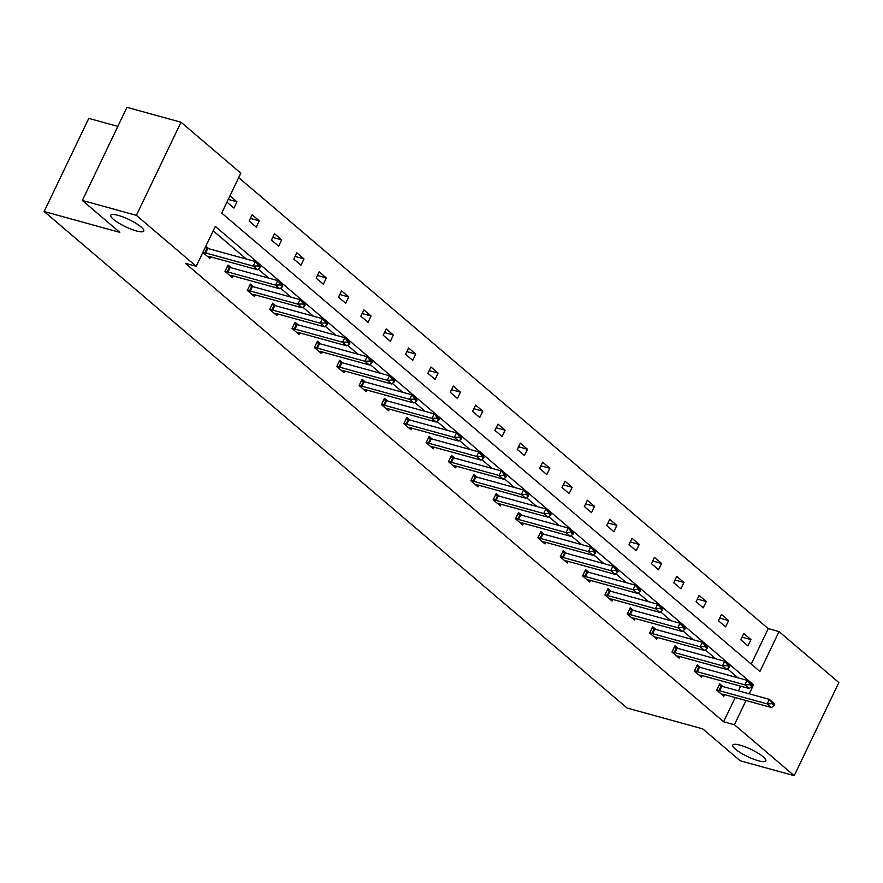 <?xml version="1.0" encoding="UTF-8"?>
<svg xmlns="http://www.w3.org/2000/svg" width="883" height="883" viewBox="0 0 883 883"><rect width="100%" height="100%" fill="white"/><g stroke="black" fill="none" stroke-linecap="round" stroke-linejoin="round"><path stroke-width="1.32" d="M740.131 745.164A18.3 3.996 25.6 0 1 757.901 753.089A18.3 3.996 25.6 0 1 765.804 760.881A18.3 3.996 25.6 0 1 758.464 760.782A18.3 3.996 25.6 0 1 740.694 752.857A18.3 3.996 25.6 0 1 732.791 745.064A18.3 3.996 25.6 0 1 740.131 745.164M118.101 215.353A18.3 3.996 25.6 0 1 135.872 223.278A18.3 3.996 25.6 0 1 143.786 231.07A18.3 3.996 25.6 0 1 136.446 230.971A18.3 3.996 25.6 0 1 118.675 223.046A18.3 3.996 25.6 0 1 110.772 215.253A18.3 3.996 25.6 0 1 118.101 215.353M117.836 126.401L88.775 118.388L44.15 211.523L627.062 708.023L702.725 728.872L740.186 760.771L794.225 775.671L734.413 724.722L746.014 700.528M44.15 211.523L119.812 232.372L82.351 200.463L126.964 107.329L181.015 122.229L240.816 173.167L221.699 213.068L759.921 671.488L779.038 631.588L838.85 682.537L794.225 775.671M751.234 664.082L768.232 628.608L238.697 177.593M768.232 628.608L779.038 631.588M82.351 200.463L136.39 215.353L181.015 122.229M700.495 667.504L697.338 664.811L694.314 671.102L701.477 677.206L702.25 675.594M655.804 629.436L652.636 626.742L649.623 633.034L656.786 639.126L657.559 637.526M611.102 591.367L607.945 588.663L604.921 594.965L612.085 601.058L612.857 599.447M566.411 553.288L563.244 550.595L560.23 556.886L567.394 562.99L568.166 561.378M521.71 515.219L518.542 512.526L515.529 518.818L522.692 524.921L523.464 523.31M477.019 477.151L473.851 474.458L470.838 480.749L478.001 486.853L478.774 485.242M432.317 439.083L429.149 436.39L426.136 442.681L433.299 448.785L434.072 447.173M387.626 401.014L384.458 398.321L381.445 404.613L388.608 410.716L389.381 409.105M342.924 362.946L339.756 360.253L336.743 366.544L343.906 372.648L344.679 371.037M298.233 324.878L295.065 322.185L292.052 328.476L299.216 334.569L299.988 332.968M253.531 286.809L250.364 284.105L247.35 290.408L254.514 296.5L255.286 294.889M205.838 246.18L208.841 248.73M210.596 256.821L209.823 258.432L202.825 252.472M738.022 677.846L727.537 668.917M715.672 658.806L705.186 649.877M693.321 639.778L682.846 630.848M670.97 620.738L660.495 611.809M648.63 601.698L638.144 592.78M626.279 582.67L615.793 573.74M603.928 563.63L593.453 554.701M581.577 544.601L571.102 535.672M559.237 525.562L548.751 516.632M536.886 506.533L526.4 497.604M514.535 487.493L504.061 478.564M492.184 468.454L481.71 459.535M469.844 449.425L459.359 440.496M447.493 430.385L437.008 421.456M425.142 411.357L414.668 402.427M402.791 392.317L392.317 383.388M380.452 373.288L369.966 364.359M358.101 354.249L347.615 345.319M335.75 335.209L325.275 326.291M313.399 316.18L302.924 307.251M291.059 297.141L280.573 288.222M268.708 278.112L258.222 269.183M246.357 259.072L213.189 230.827M749.226 693.806L753.53 684.833L215.309 226.401L196.203 266.302L185.386 263.322L723.607 721.742L735.208 697.548M738.42 690.826L740.649 686.168M231.18 267.77L228.024 265.077L225.01 271.368L232.163 277.472L232.935 275.86M275.882 305.838L272.715 303.145L269.701 309.436L276.865 315.54L277.637 313.929M320.573 343.906L317.416 341.213L314.403 347.505L321.555 353.608L322.328 351.997M365.275 381.975L362.107 379.282L359.094 385.573L366.257 391.677L367.03 390.065M409.966 420.054L406.809 417.35L403.796 423.652L410.959 429.745L411.721 428.134M454.668 458.122L451.5 455.429L448.487 461.721L455.65 467.813L456.423 466.213M499.359 496.191L496.202 493.498L493.189 499.789L500.352 505.893L501.114 504.281M544.06 534.259L540.893 531.566L537.879 537.857L545.043 543.961L545.815 542.35M588.751 572.327L585.595 569.634L582.581 575.926L589.745 582.029L590.506 580.418M633.453 610.396L630.285 607.703L627.272 613.994L634.435 620.098L635.208 618.486M678.144 648.464L674.987 645.771L671.974 652.062L679.137 658.166L679.899 656.555M722.846 686.533L719.678 683.839L716.665 690.131L723.828 696.234L724.601 694.623M723.607 721.742L734.413 724.722M196.203 266.302L136.39 215.353M747.945 645.892L740.782 639.789L743.806 633.497L750.969 639.601L747.945 645.892M725.605 626.864L718.442 620.76L721.455 614.469L728.618 620.561L725.605 626.864M703.254 607.824L696.091 601.72L699.104 595.429L706.268 601.533L703.254 607.824M680.903 588.784L673.74 582.692L676.753 576.4L683.917 582.493L680.903 588.784M658.552 569.756L651.389 563.652L654.413 557.361L661.577 563.464L658.552 569.756M636.213 550.716L629.049 544.623L632.062 538.321L639.226 544.425L636.213 550.716M613.862 531.687L606.698 525.584L609.712 519.292L616.875 525.396L613.862 531.687M591.511 512.648L584.347 506.544L587.361 500.253L594.524 506.356L591.511 512.648M569.16 493.619L561.996 487.515L565.021 481.224L572.173 487.328L569.16 493.619M546.82 474.579L539.656 468.476L542.67 462.184L549.833 468.288L546.82 474.579M524.469 455.551L517.306 449.447L520.319 443.156L527.482 449.248L524.469 455.551M502.118 436.511L494.955 430.407L497.968 424.116L505.131 430.22L502.118 436.511M479.767 417.471L472.604 411.379L475.628 405.087L482.78 411.18L479.767 417.471M457.427 398.443L450.264 392.339L453.277 386.048L460.44 392.151L457.427 398.443M435.076 379.403L427.913 373.31L430.926 367.008L438.089 373.112L435.076 379.403M412.725 360.374L405.562 354.271L408.575 347.979L415.738 354.083L412.725 360.374M390.374 341.335L383.211 335.231L386.224 328.94L393.388 335.043L390.374 341.335M368.034 322.306L360.871 316.202L363.884 309.911L371.048 316.004L368.034 322.306M345.683 303.266L338.52 297.163L341.533 290.871L348.697 296.975L345.683 303.266M323.333 284.227L316.169 278.134L319.182 271.843L326.346 277.935L323.333 284.227M300.982 265.198L293.818 259.094L296.831 252.803L303.995 258.907L300.982 265.198M278.642 246.158L271.478 240.066L274.492 233.763L281.655 239.867L278.642 246.158M256.291 227.13L249.127 221.026L252.141 214.735L259.304 220.838L256.291 227.13M229.955 195.838L236.953 201.799L233.94 208.09L226.942 202.13M751.455 684.259L753.53 684.833M228.256 199.403L236.953 201.799M250.397 218.377L259.304 220.838M272.737 237.417L281.655 239.867M295.088 256.445L303.995 258.907M317.439 275.485L326.346 277.935M339.789 294.514L348.697 296.975M362.129 313.553L371.048 316.004M384.48 332.593L393.388 335.043M406.831 351.622L415.738 354.083M429.182 370.661L438.089 373.112M451.522 389.69L460.44 392.151M473.873 408.73L482.78 411.18M496.224 427.758L505.131 430.22M518.575 446.798L527.482 449.248M540.926 465.838L549.833 468.288M563.266 484.866L572.173 487.328M585.617 503.906L594.524 506.356M607.968 522.935L616.875 525.396M630.319 541.974L639.226 544.425M652.658 561.003L661.577 563.464M675.009 580.043L683.917 582.493M697.36 599.071L706.268 601.533M719.711 618.111L728.618 620.561M742.051 637.151L750.969 639.601M260.132 267.715L260.496 266.964L258.344 265.132L257.979 265.893L260.132 267.715L257.494 269.745L209.933 256.644A2.859 0.629 -154.4 0 0 209.348 256.523L207.273 256.269M203.035 252.041L204.911 252.748A2.859 0.629 -154.4 0 0 205.64 252.98L253.189 266.092L255.364 261.556L259.657 265.22L260.496 266.964M205.198 247.505L207.086 248.211A2.859 0.629 -154.4 0 0 207.803 248.454L255.364 261.556L258.344 265.132M257.494 269.745L253.189 266.092L257.979 265.893M282.483 286.754L282.836 286.004L280.695 284.171L280.33 284.922L282.483 286.754L279.834 288.785L232.284 275.673A2.859 0.629 -154.4 0 0 231.699 275.551L229.624 275.297M225.187 270.993L227.262 271.776A2.859 0.629 -154.4 0 0 227.98 272.019L275.54 285.121L277.715 280.595L282.008 284.249L282.836 286.004M227.35 266.467L229.437 267.251A2.859 0.629 -154.4 0 0 230.154 267.483L277.715 280.595L280.695 284.171M279.834 288.785L275.54 285.121L280.33 284.922M304.823 305.783L305.187 305.032L303.035 303.2L302.681 303.962L304.823 305.783L302.185 307.814L254.635 294.712A2.859 0.629 -154.4 0 0 254.039 294.591L251.975 294.337M247.527 290.032L249.613 290.816A2.859 0.629 -154.4 0 0 250.331 291.048L297.891 304.16L300.054 299.624L304.359 303.288L305.187 305.032M249.701 285.507L251.776 286.28A2.859 0.629 -154.4 0 0 252.505 286.522L300.054 299.624L303.035 303.2M302.185 307.814L297.891 304.16L302.681 303.962M327.174 324.823L327.538 324.072L325.386 322.24L325.021 322.99L327.174 324.823L324.536 326.853L276.975 313.752A2.859 0.629 -154.4 0 0 276.39 313.62L274.326 313.377M269.878 309.072L271.953 309.845A2.859 0.629 -154.4 0 0 272.681 310.088L320.242 323.189L322.405 318.664L326.71 322.317L327.538 324.072M272.052 304.536L274.127 305.319A2.859 0.629 -154.4 0 0 274.856 305.551L322.405 318.664L325.386 322.24M324.536 326.853L320.242 323.189L325.021 322.99M349.525 343.862L349.889 343.101L347.736 341.268L347.372 342.03L349.525 343.862L346.887 345.882L299.326 332.781A2.859 0.629 -154.4 0 0 298.741 332.659L296.666 332.405M292.229 328.101L294.304 328.884A2.859 0.629 -154.4 0 0 295.032 329.127L342.582 342.229L344.756 337.692L349.05 341.357L349.889 343.101M294.403 323.575L296.478 324.348A2.859 0.629 -154.4 0 0 297.196 324.591L344.756 337.692L347.736 341.268M346.887 345.882L342.582 342.229L347.372 342.03M371.875 362.891L372.229 362.14L370.087 360.308L369.723 361.059L371.875 362.891L369.226 364.922L321.677 351.82A2.859 0.629 -154.4 0 0 321.092 351.699L319.017 351.445M314.58 347.14L316.655 347.924A2.859 0.629 -154.4 0 0 317.372 348.156L364.933 361.257L367.107 356.732L371.401 360.385L372.229 362.14M316.743 342.604L318.829 343.388A2.859 0.629 -154.4 0 0 319.547 343.63L367.107 356.732L370.087 360.308M369.226 364.922L364.933 361.257L369.723 361.059M394.215 381.931L394.58 381.169L392.427 379.348L392.074 380.098L394.215 381.931L391.577 383.962L344.028 370.849A2.859 0.629 -154.4 0 0 343.432 370.728L341.368 370.474M336.92 366.169L339.006 366.953A2.859 0.629 -154.4 0 0 339.723 367.196L387.284 380.297L389.447 375.761L393.752 379.425L394.58 381.169M339.094 361.644L341.169 362.427A2.859 0.629 -154.4 0 0 341.898 362.659L389.447 375.761L392.427 379.348M391.577 383.962L387.284 380.297L392.074 380.098M416.566 400.959L416.931 400.209L414.778 398.376L414.414 399.127L416.566 400.959L413.928 402.99L366.368 389.889A2.859 0.629 -154.4 0 0 365.783 389.767L363.719 389.513M359.271 385.209L361.346 385.992A2.859 0.629 -154.4 0 0 362.074 386.224L409.635 399.326L411.798 394.8L416.103 398.465L416.931 400.209M361.445 380.672L363.52 381.456A2.859 0.629 -154.4 0 0 364.249 381.699L411.798 394.8L414.778 398.376M413.928 402.99L409.635 399.326L414.414 399.127M438.917 419.999L439.281 419.237L437.129 417.416L436.765 418.167L438.917 419.999L436.279 422.03L388.719 408.917A2.859 0.629 -154.4 0 0 388.134 408.796L386.059 408.542M381.622 404.237L383.697 405.021A2.859 0.629 -154.4 0 0 384.425 405.264L431.975 418.365L434.149 413.84L438.443 417.493L439.281 419.237M383.796 399.712L385.871 400.496A2.859 0.629 -154.4 0 0 386.588 400.727L434.149 413.84L437.129 417.416M436.279 422.03L431.975 418.365L436.765 418.167M461.268 439.028L461.621 438.277L459.48 436.445L459.116 437.206L461.268 439.028L458.619 441.059L411.07 427.957A2.859 0.629 -154.4 0 0 410.485 427.836L408.41 427.582M403.973 423.277L406.048 424.061A2.859 0.629 -154.4 0 0 406.765 424.293L454.326 437.405L456.5 432.869L460.794 436.533L461.621 438.277M406.136 418.741L408.222 419.524A2.859 0.629 -154.4 0 0 408.939 419.767L456.5 432.869L459.48 436.445M458.619 441.059L454.326 437.405L459.116 437.206M483.608 458.067L483.972 457.317L481.82 455.485L481.467 456.235L483.608 458.067L480.97 460.098L433.421 446.997A2.859 0.629 -154.4 0 0 432.825 446.864L430.761 446.621M426.312 442.317L428.398 443.089A2.859 0.629 -154.4 0 0 429.116 443.332L476.677 456.434L478.84 451.908L483.144 455.562L483.972 457.317M428.487 437.78L430.562 438.564A2.859 0.629 -154.4 0 0 431.29 438.796L478.84 451.908L481.82 455.485M480.97 460.098L476.677 456.434L481.467 456.235M505.959 477.107L506.323 476.345L504.171 474.513L503.807 475.275L505.959 477.107L503.321 479.127L455.76 466.025A2.859 0.629 -154.4 0 0 455.175 465.904L453.111 465.65M448.663 461.345L450.738 462.129A2.859 0.629 -154.4 0 0 451.467 462.361L499.027 475.473L501.191 470.937L505.495 474.601L506.323 476.345M450.838 456.82L452.913 457.593A2.859 0.629 -154.4 0 0 453.641 457.836L501.191 470.937L504.171 474.513M503.321 479.127L499.027 475.473L503.807 475.275M528.31 496.136L528.674 495.385L526.522 493.553L526.158 494.303L528.31 496.136L525.672 498.167L478.111 485.065A2.859 0.629 -154.4 0 0 477.526 484.944L475.451 484.69M471.014 480.385L473.089 481.158A2.859 0.629 -154.4 0 0 473.818 481.401L521.367 494.502L523.542 489.977L527.835 493.63L528.674 495.385M473.189 475.849L475.264 476.632A2.859 0.629 -154.4 0 0 475.981 476.875L523.542 489.977L526.522 493.553M525.672 498.167L521.367 494.502L526.158 494.303M550.661 515.175L551.014 514.414L548.873 512.582L548.509 513.343L550.661 515.175L548.012 517.206L500.462 504.094A2.859 0.629 -154.4 0 0 499.877 503.972L497.802 503.718M493.365 499.414L495.44 500.197A2.859 0.629 -154.4 0 0 496.158 500.44L543.718 513.542L545.893 509.005L550.186 512.67L551.014 514.414M495.529 494.888L497.615 495.672A2.859 0.629 -154.4 0 0 498.332 495.904L545.893 509.005L548.873 512.582M548.012 517.206L543.718 513.542L548.509 513.343M573.001 534.204L573.365 533.453L571.224 531.621L570.86 532.372L573.001 534.204L570.363 536.235L522.813 523.133A2.859 0.629 -154.4 0 0 522.217 523.012L520.153 522.758M515.705 518.453L517.791 519.237A2.859 0.629 -154.4 0 0 518.509 519.469L566.069 532.57L568.244 528.045L572.537 531.709L573.365 533.453M517.88 513.917L519.955 514.701A2.859 0.629 -154.4 0 0 520.683 514.944L568.244 528.045L571.224 531.621M570.363 536.235L566.069 532.57L570.86 532.372M595.352 553.244L595.716 552.482L593.564 550.661L593.199 551.411L595.352 553.244L592.714 555.275L545.153 542.162A2.859 0.629 -154.4 0 0 544.568 542.041L542.504 541.787M538.056 537.482L540.142 538.266A2.859 0.629 -154.4 0 0 540.86 538.509L588.42 551.61L590.584 547.074L594.888 550.738L595.716 552.482M540.23 532.957L542.305 533.74A2.859 0.629 -154.4 0 0 543.034 533.972L590.584 547.074L593.564 550.661M592.714 555.275L588.42 551.61L593.199 551.411M617.703 572.272L618.067 571.522L615.915 569.69L615.55 570.451L617.703 572.272L615.065 574.303L567.504 561.202A2.859 0.629 -154.4 0 0 566.919 561.08L564.844 560.826M560.407 556.522L562.482 557.305A2.859 0.629 -154.4 0 0 563.211 557.537L610.76 570.65L612.934 566.113L617.228 569.778L618.067 571.522M562.581 551.985L564.656 552.769A2.859 0.629 -154.4 0 0 565.374 553.012L612.934 566.113L615.915 569.69M615.065 574.303L610.76 570.65L615.55 570.451M640.054 591.312L640.407 590.561L638.266 588.729L637.901 589.48L640.054 591.312L637.405 593.343L589.855 580.23A2.859 0.629 -154.4 0 0 589.27 580.109L587.195 579.866M582.758 575.561L584.833 576.334A2.859 0.629 -154.4 0 0 585.55 576.577L633.111 589.678L635.285 585.153L639.579 588.806L640.407 590.561M584.921 571.025L587.007 571.809A2.859 0.629 -154.4 0 0 587.725 572.041L635.285 585.153L638.266 588.729M637.405 593.343L633.111 589.678L637.901 589.48M662.393 610.352L662.758 609.59L660.616 607.758L660.252 608.519L662.393 610.352L659.756 612.372L612.206 599.27A2.859 0.629 -154.4 0 0 611.61 599.149L609.546 598.895M605.098 594.59L607.184 595.374A2.859 0.629 -154.4 0 0 607.901 595.606L655.462 608.718L657.636 604.182L661.93 607.846L662.758 609.59M607.272 590.065L609.347 590.837A2.859 0.629 -154.4 0 0 610.076 591.08L657.636 604.182L660.616 607.758M659.756 612.372L655.462 608.718L660.252 608.519M684.744 629.38L685.109 628.63L682.956 626.798L682.603 627.548L684.744 629.38L682.106 631.411L634.546 618.31A2.859 0.629 -154.4 0 0 633.961 618.177L631.897 617.934M627.449 613.63L629.535 614.402A2.859 0.629 -154.4 0 0 630.252 614.645L677.813 627.747L679.976 623.221L684.281 626.875L685.109 628.63M629.623 609.093L631.698 609.877A2.859 0.629 -154.4 0 0 632.427 610.109L679.976 623.221L682.956 626.798M682.106 631.411L677.813 627.747L682.603 627.548M707.095 648.42L707.46 647.658L705.307 645.826L704.943 646.588L707.095 648.42L704.457 650.44L656.897 637.338A2.859 0.629 -154.4 0 0 656.312 637.217L654.237 636.963M649.8 632.658L651.875 633.442A2.859 0.629 -154.4 0 0 652.603 633.685L700.153 646.786L702.327 642.25L706.621 645.915L707.46 647.658M651.974 628.133L654.049 628.906A2.859 0.629 -154.4 0 0 654.767 629.149L702.327 642.25L705.307 645.826M704.457 650.44L700.153 646.786L704.943 646.588M729.446 667.449L729.8 666.698L727.658 664.866L727.294 665.616L729.446 667.449L726.808 669.48L679.248 656.378A2.859 0.629 -154.4 0 0 678.663 656.257L676.588 656.003M672.151 651.698L674.226 652.482A2.859 0.629 -154.4 0 0 674.954 652.714L722.504 665.815L724.678 661.29L728.972 664.954L729.8 666.698M674.314 647.162L676.4 647.945A2.859 0.629 -154.4 0 0 677.118 648.188L724.678 661.29L727.658 664.866M726.808 669.48L722.504 665.815L727.294 665.616M751.786 686.488L752.15 685.727L750.009 683.906L749.645 684.656L751.786 686.488L749.148 688.519L701.599 675.407A2.859 0.629 -154.4 0 0 701.003 675.285L698.939 675.031M694.491 670.727L696.577 671.51A2.859 0.629 -154.4 0 0 697.294 671.753L744.855 684.855L747.029 680.318L751.323 683.983L752.15 685.727M696.665 666.201L698.74 666.985A2.859 0.629 -154.4 0 0 699.468 667.217L747.029 680.318L750.009 683.906M749.148 688.519L744.855 684.855L749.645 684.656M774.137 705.517L774.501 704.766L772.349 702.934L771.996 703.696L774.137 705.517L771.499 707.548L723.939 694.446A2.859 0.629 -154.4 0 0 723.354 694.325L721.29 694.071M716.841 689.766L718.928 690.55A2.859 0.629 -154.4 0 0 719.645 690.782L767.206 703.894L769.369 699.358L773.674 703.023L774.501 704.766M719.016 685.23L721.091 686.014A2.859 0.629 -154.4 0 0 721.819 686.257L769.369 699.358L772.349 702.934M771.499 707.548L767.206 703.894L771.996 703.696M205.64 252.98L207.803 248.454M204.911 252.748L207.086 248.211M227.98 272.019L230.154 267.483M227.262 271.776L229.437 267.251M250.331 291.048L252.505 286.522M249.613 290.816L251.776 286.28M272.681 310.088L274.856 305.551M271.953 309.845L274.127 305.319M295.032 329.127L297.196 324.591M294.304 328.884L296.478 324.348M317.372 348.156L319.547 343.63M316.655 347.924L318.829 343.388M339.723 367.196L341.898 362.659M339.006 366.953L341.169 362.427M362.074 386.224L364.249 381.699M361.346 385.992L363.52 381.456M384.425 405.264L386.588 400.727M383.697 405.021L385.871 400.496M406.765 424.293L408.939 419.767M406.048 424.061L408.222 419.524M429.116 443.332L431.29 438.796M428.398 443.089L430.562 438.564M451.467 462.361L453.641 457.836M450.738 462.129L452.913 457.593M473.818 481.401L475.981 476.875M473.089 481.158L475.264 476.632M496.158 500.44L498.332 495.904M495.44 500.197L497.615 495.672M518.509 519.469L520.683 514.944M517.791 519.237L519.955 514.701M540.86 538.509L543.034 533.972M540.142 538.266L542.305 533.74M563.211 557.537L565.374 553.012M562.482 557.305L564.656 552.769M585.55 576.577L587.725 572.041M584.833 576.334L587.007 571.809M607.901 595.606L610.076 591.08M607.184 595.374L609.347 590.837M630.252 614.645L632.427 610.109M629.535 614.402L631.698 609.877M652.603 633.685L654.767 629.149M651.875 633.442L654.049 628.906M674.954 652.714L677.118 648.188M674.226 652.482L676.4 647.945M697.294 671.753L699.468 667.217M696.577 671.51L698.74 666.985M719.645 690.782L721.819 686.257M718.928 690.55L721.091 686.014"/></g></svg>
